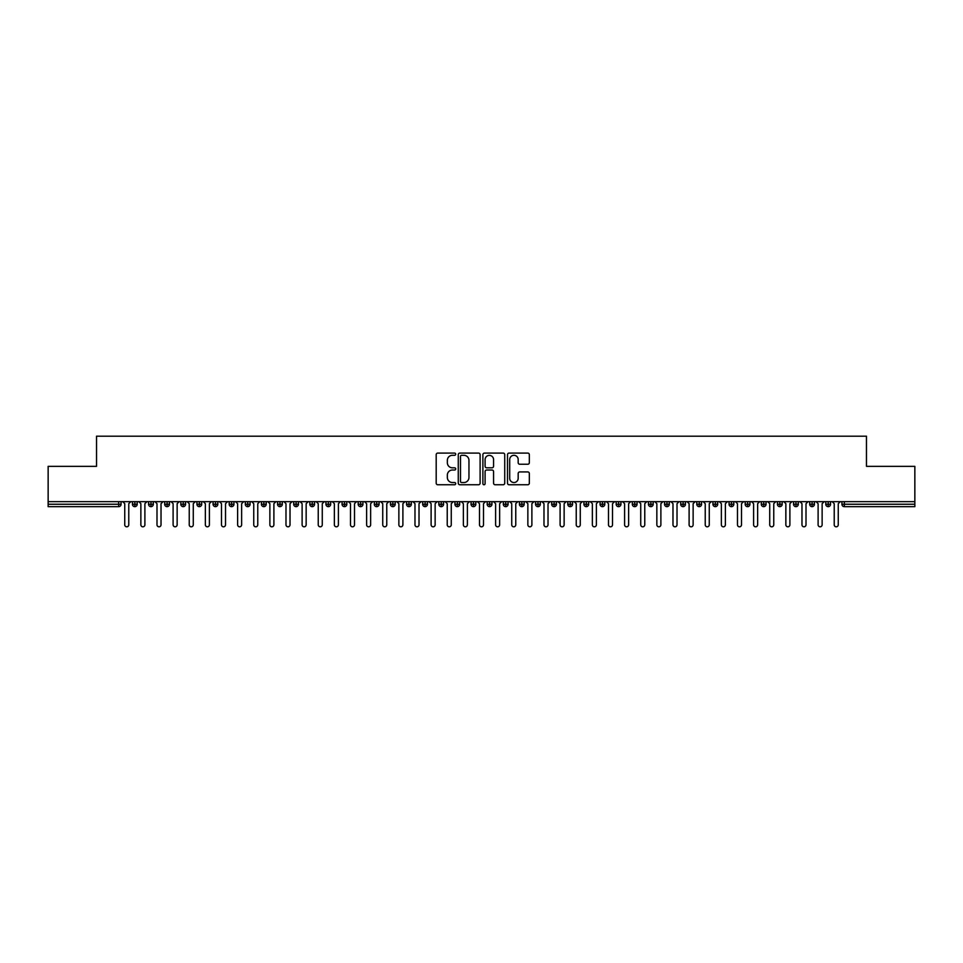 <?xml version="1.0" encoding="UTF-8"?>
<svg xmlns="http://www.w3.org/2000/svg" width="963" height="963" viewBox="0 0 963 963"><rect width="100%" height="100%" fill="white"/><g stroke="black" fill="none" stroke-linecap="round" stroke-linejoin="round"><path stroke-width="1.44" d="M455.704 454.199A1.107 1.107 0 0 0 454.596 453.091L437.78 453.091A1.577 1.577 0 0 0 436.191 454.68L436.191 483.173A1.577 1.577 0 0 0 437.78 484.75L454.596 484.75A1.107 1.107 0 0 0 455.704 483.643A1.107 1.107 0 0 0 454.596 482.535L452.417 482.535A5.068 5.068 0 0 1 447.35 477.467L447.35 475.096A5.068 5.068 0 0 1 452.417 470.028L454.596 470.028A1.107 1.107 0 0 0 455.704 468.921A1.107 1.107 0 0 0 454.596 467.813L452.417 467.813A5.068 5.068 0 0 1 447.35 462.746L447.35 460.374A5.068 5.068 0 0 1 452.417 455.306L454.596 455.306A1.107 1.107 0 0 0 455.704 454.199M527.76 464.25A1.577 1.577 0 0 0 529.337 462.673L529.337 454.68A1.577 1.577 0 0 0 527.76 453.091L509.078 453.091A1.577 1.577 0 0 0 507.501 454.68L507.501 483.173A1.577 1.577 0 0 0 509.078 484.75L527.76 484.75A1.577 1.577 0 0 0 529.337 483.173L529.337 473.507A1.577 1.577 0 0 0 527.76 471.93L519.767 471.93A1.577 1.577 0 0 0 518.178 473.507L518.178 478.298A4.237 4.237 0 0 1 513.941 482.535A4.237 4.237 0 0 1 509.716 478.298L509.716 459.544A4.237 4.237 0 0 1 513.941 455.306A4.237 4.237 0 0 1 518.178 459.544L518.178 462.673A1.577 1.577 0 0 0 519.767 464.25L527.76 464.25M48.15 501.651L914.85 501.651L914.85 466.345L866.471 466.345L866.471 436.191L96.529 436.191L96.529 466.345L48.15 466.345L48.15 504.239L118.654 504.239L118.654 501.651M480.116 454.68A1.577 1.577 0 0 0 478.527 453.091L459.857 453.091A1.577 1.577 0 0 0 458.268 454.68L458.268 483.173A1.577 1.577 0 0 0 459.857 484.75L478.527 484.75A1.577 1.577 0 0 0 480.116 483.173L480.116 454.68M484.473 453.091L503.143 453.091A1.577 1.577 0 0 1 504.732 454.68L504.732 483.173A1.577 1.577 0 0 1 503.143 484.75L495.151 484.75A1.577 1.577 0 0 1 493.574 483.173L493.574 471.617A1.577 1.577 0 0 0 491.985 470.028L486.688 470.028A1.577 1.577 0 0 0 485.099 471.617L485.099 483.643A1.107 1.107 0 0 1 483.992 484.75A1.107 1.107 0 0 1 482.884 483.643L482.884 454.68A1.577 1.577 0 0 1 484.473 453.091M121.073 504.239L118.654 504.239L118.654 506.658A2.42 2.42 0 0 0 121.073 504.239L121.073 501.651L121.073 504.239A2.42 2.42 0 0 1 118.654 506.658L48.15 506.658L48.15 504.239M914.85 501.651L914.85 506.658L844.346 506.658A2.42 2.42 0 0 1 841.927 504.239L841.927 501.651M134.856 501.651L134.856 506.658A2.42 2.42 0 0 1 132.437 504.239L132.437 501.651L132.437 504.239A2.42 2.42 0 0 0 134.856 506.658A2.42 2.42 0 0 0 137.203 504.239L137.203 501.651M150.986 501.651L150.986 506.658A2.42 2.42 0 0 1 148.567 504.239L148.567 501.651L148.567 504.239A2.42 2.42 0 0 0 150.986 506.658A2.42 2.42 0 0 0 153.322 504.239L153.322 501.651M167.105 501.651L167.105 506.658A2.42 2.42 0 0 1 164.685 504.239L164.685 501.651L164.685 504.239A2.42 2.42 0 0 0 167.105 506.658A2.42 2.42 0 0 0 169.452 504.239L169.452 501.651M183.235 501.651L183.235 506.658A2.42 2.42 0 0 1 180.815 504.239L180.815 501.651L180.815 504.239A2.42 2.42 0 0 0 183.235 506.658A2.42 2.42 0 0 0 185.57 504.239L185.57 501.651M199.353 501.651L199.353 506.658A2.42 2.42 0 0 1 196.946 504.239L196.946 501.651L196.946 504.239A2.42 2.42 0 0 0 199.353 506.658A2.42 2.42 0 0 0 201.7 504.239L201.7 501.651M215.483 501.651L215.483 506.658A2.42 2.42 0 0 1 213.064 504.239L213.064 501.651L213.064 504.239A2.42 2.42 0 0 0 215.483 506.658A2.42 2.42 0 0 0 217.819 504.239L217.819 501.651M231.614 501.651L231.614 506.658A2.42 2.42 0 0 1 229.194 504.239L229.194 501.651L229.194 504.239A2.42 2.42 0 0 0 231.614 506.658A2.42 2.42 0 0 0 233.949 504.239L233.949 501.651M247.732 501.651L247.732 506.658A2.42 2.42 0 0 1 245.312 504.239L245.312 501.651L245.312 504.239A2.42 2.42 0 0 0 247.732 506.658A2.42 2.42 0 0 0 250.067 504.239L250.067 501.651M263.862 501.651L263.862 506.658A2.42 2.42 0 0 1 261.442 504.239L261.442 501.651L261.442 504.239A2.42 2.42 0 0 0 263.862 506.658A2.42 2.42 0 0 0 266.197 504.239L266.197 501.651M279.98 501.651L279.98 506.658A2.42 2.42 0 0 1 277.561 504.239L277.561 501.651L277.561 504.239A2.42 2.42 0 0 0 279.98 506.658A2.42 2.42 0 0 0 282.315 504.239L282.315 501.651M296.11 501.651L296.11 506.658A2.42 2.42 0 0 1 293.691 504.239L293.691 501.651L293.691 504.239A2.42 2.42 0 0 0 296.11 506.658A2.42 2.42 0 0 0 298.446 504.239L298.446 501.651M312.229 501.651L312.229 506.658A2.42 2.42 0 0 1 309.809 504.239L309.809 501.651L309.809 504.239A2.42 2.42 0 0 0 312.229 506.658A2.42 2.42 0 0 0 314.564 504.239L314.564 501.651M328.359 501.651L328.359 506.658A2.42 2.42 0 0 1 325.939 504.239A2.42 2.42 0 0 0 328.359 506.658A2.42 2.42 0 0 1 325.939 504.239L325.939 501.651M330.694 501.651L330.694 504.239A2.42 2.42 0 0 1 328.359 506.658A2.42 2.42 0 0 0 330.694 504.239L325.939 504.239M344.477 506.658A2.42 2.42 0 0 1 342.058 504.239L342.058 501.651L342.058 504.239A2.42 2.42 0 0 0 344.477 506.658A2.42 2.42 0 0 0 346.824 504.239L346.824 501.651L346.824 504.239A2.42 2.42 0 0 1 344.477 506.658L344.477 504.239L346.824 504.239M360.607 501.651L360.607 506.658A2.42 2.42 0 0 1 358.188 504.239L358.188 501.651L358.188 504.239A2.42 2.42 0 0 0 360.607 506.658A2.42 2.42 0 0 0 362.943 504.239L362.943 501.651M376.726 501.651L376.726 506.658A2.42 2.42 0 0 1 374.306 504.239L374.306 501.651L374.306 504.239A2.42 2.42 0 0 0 376.726 506.658A2.42 2.42 0 0 0 379.073 504.239L379.073 501.651M392.856 501.651L392.856 504.239L390.436 504.239L390.436 501.651L390.436 504.239A2.42 2.42 0 0 0 392.856 506.658A2.42 2.42 0 0 0 395.191 504.239L395.191 501.651L395.191 504.239A2.42 2.42 0 0 1 392.856 506.658A2.42 2.42 0 0 1 390.436 504.239A2.42 2.42 0 0 0 392.856 506.658L392.856 504.239L395.191 504.239M408.974 501.651L408.974 506.658A2.42 2.42 0 0 1 406.567 504.239L406.567 501.651L406.567 504.239A2.42 2.42 0 0 0 408.974 506.658A2.42 2.42 0 0 0 411.321 504.239L411.321 501.651M425.104 501.651L425.104 506.658A2.42 2.42 0 0 1 422.685 504.239L422.685 501.651L422.685 504.239A2.42 2.42 0 0 0 425.104 506.658A2.42 2.42 0 0 0 427.44 504.239L427.44 501.651M441.235 501.651L441.235 506.658A2.42 2.42 0 0 1 438.815 504.239L438.815 501.651L438.815 504.239A2.42 2.42 0 0 0 441.235 506.658A2.42 2.42 0 0 0 443.57 504.239L443.57 501.651M457.353 501.651L457.353 506.658A2.42 2.42 0 0 1 454.933 504.239L454.933 501.651M459.688 501.651L459.688 504.239A2.42 2.42 0 0 1 457.353 506.658A2.42 2.42 0 0 0 459.688 504.239L454.933 504.239A2.42 2.42 0 0 0 457.353 506.658M473.483 506.658A2.42 2.42 0 0 1 471.063 504.239L471.063 501.651L471.063 504.239A2.42 2.42 0 0 0 473.483 506.658A2.42 2.42 0 0 0 475.818 504.239L475.818 501.651L475.818 504.239A2.42 2.42 0 0 1 473.483 506.658L473.483 504.239L475.818 504.239M489.601 501.651L489.601 506.658A2.42 2.42 0 0 1 487.182 504.239L487.182 501.651M491.937 501.651L491.937 504.239A2.42 2.42 0 0 1 489.601 506.658A2.42 2.42 0 0 0 491.937 504.239L487.182 504.239A2.42 2.42 0 0 0 489.601 506.658M505.731 501.651L505.731 506.658A2.42 2.42 0 0 1 503.312 504.239L503.312 501.651M508.067 501.651L508.067 504.239L508.067 501.651M521.85 501.651L521.85 506.658A2.42 2.42 0 0 1 519.43 504.239A2.42 2.42 0 0 0 521.85 506.658A2.42 2.42 0 0 1 519.43 504.239L519.43 501.651M524.185 501.651L524.185 504.239L524.185 501.651M537.98 501.651L537.98 506.658A2.42 2.42 0 0 1 535.56 504.239L535.56 501.651M540.315 501.651L540.315 504.239L540.315 501.651M554.098 501.651L554.098 506.658A2.42 2.42 0 0 1 551.679 504.239L551.679 501.651M556.433 501.651L556.433 504.239A2.42 2.42 0 0 1 554.098 506.658A2.42 2.42 0 0 0 556.433 504.239L551.679 504.239A2.42 2.42 0 0 0 554.098 506.658M570.228 501.651L570.228 506.658A2.42 2.42 0 0 1 567.809 504.239L567.809 501.651M572.564 501.651L572.564 504.239L572.564 501.651M586.347 501.651L586.347 506.658A2.42 2.42 0 0 1 583.927 504.239L583.927 501.651M588.694 501.651L588.694 504.239L588.694 501.651M602.477 501.651L602.477 506.658A2.42 2.42 0 0 1 600.057 504.239L600.057 501.651M604.812 501.651L604.812 504.239L604.812 501.651M618.595 501.651L618.595 506.658A2.42 2.42 0 0 1 616.176 504.239L616.176 501.651M620.942 501.651L620.942 504.239A2.42 2.42 0 0 1 618.595 506.658A2.42 2.42 0 0 0 620.942 504.239L616.176 504.239A2.42 2.42 0 0 0 618.595 506.658M634.725 501.651L634.725 506.658A2.42 2.42 0 0 1 632.306 504.239L632.306 501.651L632.306 504.239A2.42 2.42 0 0 0 634.725 506.658A2.42 2.42 0 0 0 637.061 504.239L637.061 501.651M650.844 501.651L650.844 506.658A2.42 2.42 0 0 1 648.436 504.239L648.436 501.651M653.191 501.651L653.191 504.239L653.191 501.651M666.974 501.651L666.974 506.658A2.42 2.42 0 0 1 664.554 504.239A2.42 2.42 0 0 0 666.974 506.658A2.42 2.42 0 0 1 664.554 504.239L664.554 501.651M669.309 501.651L669.309 504.239L669.309 501.651M683.104 501.651L683.104 506.658A2.42 2.42 0 0 1 680.685 504.239L680.685 501.651L680.685 504.239A2.42 2.42 0 0 0 683.104 506.658A2.42 2.42 0 0 0 685.439 504.239L685.439 501.651M699.222 501.651L699.222 506.658A2.42 2.42 0 0 1 696.803 504.239A2.42 2.42 0 0 0 699.222 506.658A2.42 2.42 0 0 1 696.803 504.239L696.803 501.651M701.558 501.651L701.558 504.239A2.42 2.42 0 0 1 699.222 506.658A2.42 2.42 0 0 0 701.558 504.239L696.803 504.239M715.353 501.651L715.353 506.658A2.42 2.42 0 0 1 712.933 504.239L712.933 501.651L712.933 504.239A2.42 2.42 0 0 0 715.353 506.658A2.42 2.42 0 0 0 717.688 504.239L717.688 501.651M731.471 501.651L731.471 506.658A2.42 2.42 0 0 1 729.051 504.239L729.051 501.651M733.806 501.651L733.806 504.239L733.806 501.651M747.601 501.651L747.601 506.658A2.42 2.42 0 0 1 745.181 504.239A2.42 2.42 0 0 0 747.601 506.658A2.42 2.42 0 0 1 745.181 504.239L745.181 501.651M749.936 501.651L749.936 504.239L749.936 501.651M763.719 501.651L763.719 506.658A2.42 2.42 0 0 1 761.3 504.239L761.3 501.651M766.054 501.651L766.054 504.239L766.054 501.651M779.849 501.651L779.849 506.658A2.42 2.42 0 0 1 777.43 504.239L777.43 501.651M782.185 501.651L782.185 504.239A2.42 2.42 0 0 1 779.849 506.658A2.42 2.42 0 0 0 782.185 504.239L777.43 504.239A2.42 2.42 0 0 0 779.849 506.658M795.968 501.651L795.968 506.658A2.42 2.42 0 0 1 793.548 504.239A2.42 2.42 0 0 0 795.968 506.658A2.42 2.42 0 0 1 793.548 504.239L793.548 501.651M798.315 501.651L798.315 504.239A2.42 2.42 0 0 1 795.968 506.658A2.42 2.42 0 0 0 798.315 504.239L793.548 504.239M812.098 501.651L812.098 506.658A2.42 2.42 0 0 1 809.678 504.239A2.42 2.42 0 0 0 812.098 506.658A2.42 2.42 0 0 1 809.678 504.239L809.678 501.651M814.433 501.651L814.433 504.239L814.433 501.651M828.216 501.651L828.216 506.658A2.42 2.42 0 0 1 825.797 504.239L825.797 501.651L825.797 504.239A2.42 2.42 0 0 0 828.216 506.658A2.42 2.42 0 0 0 830.563 504.239L830.563 501.651M344.477 501.651L344.477 504.239L342.058 504.239M473.483 501.651L473.483 504.239L471.063 504.239M505.731 506.658A2.42 2.42 0 0 0 508.067 504.239A2.42 2.42 0 0 1 505.731 506.658A2.42 2.42 0 0 1 503.312 504.239L508.067 504.239M521.85 506.658A2.42 2.42 0 0 0 524.185 504.239A2.42 2.42 0 0 1 521.85 506.658M537.98 506.658A2.42 2.42 0 0 0 540.315 504.239A2.42 2.42 0 0 1 537.98 506.658A2.42 2.42 0 0 1 535.56 504.239L540.315 504.239M570.228 506.658A2.42 2.42 0 0 0 572.564 504.239A2.42 2.42 0 0 1 570.228 506.658A2.42 2.42 0 0 1 567.809 504.239L572.564 504.239M586.347 506.658A2.42 2.42 0 0 0 588.694 504.239A2.42 2.42 0 0 1 586.347 506.658A2.42 2.42 0 0 1 583.927 504.239L588.694 504.239M602.477 506.658A2.42 2.42 0 0 0 604.812 504.239A2.42 2.42 0 0 1 602.477 506.658A2.42 2.42 0 0 1 600.057 504.239L604.812 504.239M650.844 506.658A2.42 2.42 0 0 0 653.191 504.239A2.42 2.42 0 0 1 650.844 506.658A2.42 2.42 0 0 1 648.436 504.239L653.191 504.239M666.974 506.658A2.42 2.42 0 0 0 669.309 504.239A2.42 2.42 0 0 1 666.974 506.658M731.471 506.658A2.42 2.42 0 0 0 733.806 504.239A2.42 2.42 0 0 1 731.471 506.658A2.42 2.42 0 0 1 729.051 504.239L733.806 504.239M747.601 506.658A2.42 2.42 0 0 0 749.936 504.239A2.42 2.42 0 0 1 747.601 506.658M763.719 506.658A2.42 2.42 0 0 0 766.054 504.239A2.42 2.42 0 0 1 763.719 506.658A2.42 2.42 0 0 1 761.3 504.239L766.054 504.239M812.098 506.658A2.42 2.42 0 0 0 814.433 504.239A2.42 2.42 0 0 1 812.098 506.658M844.346 506.658A2.42 2.42 0 0 1 841.927 504.239A2.42 2.42 0 0 0 844.346 506.658L844.346 504.239L914.85 504.239M461.602 455.306A1.107 1.107 0 0 0 460.495 456.414L460.495 481.428A1.107 1.107 0 0 0 461.602 482.535L463.889 482.535A5.068 5.068 0 0 0 468.957 477.467L468.957 460.374A5.068 5.068 0 0 0 463.889 455.306L461.602 455.306M493.574 459.628A4.237 4.237 0 0 0 489.336 455.391A4.237 4.237 0 0 0 485.099 459.628L485.099 466.236A1.577 1.577 0 0 0 486.688 467.813L491.985 467.813A1.577 1.577 0 0 0 493.574 466.236L493.574 459.628M122.722 501.651L124.745 503.673L124.745 524.799A2.01 2.01 0 0 0 126.755 526.809A2.01 2.01 0 0 0 128.777 524.799L128.777 503.673L130.787 501.651M138.853 501.651L140.863 503.673L140.863 524.799A2.01 2.01 0 0 0 142.885 526.809A2.01 2.01 0 0 0 144.895 524.799L144.895 503.673L146.918 501.651M154.971 501.651L156.993 503.673L156.993 524.799A2.01 2.01 0 0 0 159.003 526.809A2.01 2.01 0 0 0 161.026 524.799L161.026 503.673L163.036 501.651M171.101 501.651L173.111 503.673L173.111 524.799A2.01 2.01 0 0 0 175.134 526.809A2.01 2.01 0 0 0 177.144 524.799L177.144 503.673L179.166 501.651M187.219 501.651L189.242 503.673L189.242 524.799A2.01 2.01 0 0 0 191.252 526.809A2.01 2.01 0 0 0 193.274 524.799L193.274 503.673L195.284 501.651M203.349 501.651L205.36 503.673L205.36 524.799A2.01 2.01 0 0 0 207.382 526.809A2.01 2.01 0 0 0 209.392 524.799L209.392 503.673L211.415 501.651M219.48 501.651L221.49 503.673L221.49 524.799A2.01 2.01 0 0 0 223.5 526.809A2.01 2.01 0 0 0 225.523 524.799L225.523 503.673L227.533 501.651M235.598 501.651L237.62 503.673L237.62 524.799A2.01 2.01 0 0 0 239.631 526.809A2.01 2.01 0 0 0 241.641 524.799L241.641 503.673L243.663 501.651M251.728 501.651L253.738 503.673L253.738 524.799A2.01 2.01 0 0 0 255.761 526.809A2.01 2.01 0 0 0 257.771 524.799L257.771 503.673L259.781 501.651M267.846 501.651L269.869 503.673L269.869 524.799A2.01 2.01 0 0 0 271.879 526.809A2.01 2.01 0 0 0 273.889 524.799L273.889 503.673L275.912 501.651M283.977 501.651L285.987 503.673L285.987 524.799A2.01 2.01 0 0 0 288.009 526.809A2.01 2.01 0 0 0 290.019 524.799L290.019 503.673L292.03 501.651M300.095 501.651L302.117 503.673L302.117 524.799A2.01 2.01 0 0 0 304.127 526.809A2.01 2.01 0 0 0 306.15 524.799L306.15 503.673L308.16 501.651M316.225 501.651L318.235 503.673L318.235 524.799A2.01 2.01 0 0 0 320.258 526.809A2.01 2.01 0 0 0 322.268 524.799L322.268 503.673L324.29 501.651M332.343 501.651L334.366 503.673L334.366 524.799A2.01 2.01 0 0 0 336.376 526.809A2.01 2.01 0 0 0 338.398 524.799L338.398 503.673L340.408 501.651M348.474 501.651L350.484 503.673L350.484 524.799A2.01 2.01 0 0 0 352.506 526.809A2.01 2.01 0 0 0 354.516 524.799L354.516 503.673L356.539 501.651M364.592 501.651L366.614 503.673L366.614 524.799A2.01 2.01 0 0 0 368.624 526.809A2.01 2.01 0 0 0 370.647 524.799L370.647 503.673L372.657 501.651M380.722 501.651L382.732 503.673L382.732 524.799A2.01 2.01 0 0 0 384.755 526.809A2.01 2.01 0 0 0 386.765 524.799L386.765 503.673L388.787 501.651M396.84 501.651L398.863 503.673L398.863 524.799A2.01 2.01 0 0 0 400.873 526.809A2.01 2.01 0 0 0 402.895 524.799L402.895 503.673L404.905 501.651M412.971 501.651L414.981 503.673L414.981 524.799A2.01 2.01 0 0 0 417.003 526.809A2.01 2.01 0 0 0 419.013 524.799L419.013 503.673L421.036 501.651M429.101 501.651L431.111 503.673L431.111 524.799A2.01 2.01 0 0 0 433.121 526.809A2.01 2.01 0 0 0 435.144 524.799L435.144 503.673L437.154 501.651M445.219 501.651L447.229 503.673L447.229 524.799A2.01 2.01 0 0 0 449.252 526.809A2.01 2.01 0 0 0 451.262 524.799L451.262 503.673L453.284 501.651M461.349 501.651L463.359 503.673L463.359 524.799A2.01 2.01 0 0 0 465.37 526.809A2.01 2.01 0 0 0 467.392 524.799L467.392 503.673L469.402 501.651M477.467 501.651L479.49 503.673L479.49 524.799A2.01 2.01 0 0 0 481.5 526.809A2.01 2.01 0 0 0 483.51 524.799L483.51 503.673L485.533 501.651M493.598 501.651L495.608 503.673L495.608 524.799A2.01 2.01 0 0 0 497.63 526.809A2.01 2.01 0 0 0 499.641 524.799L499.641 503.673L501.651 501.651M509.716 501.651L511.738 503.673L511.738 524.799A2.01 2.01 0 0 0 513.748 526.809A2.01 2.01 0 0 0 515.771 524.799L515.771 503.673L517.781 501.651M525.846 501.651L527.856 503.673L527.856 524.799A2.01 2.01 0 0 0 529.879 526.809A2.01 2.01 0 0 0 531.889 524.799L531.889 503.673L533.899 501.651M541.964 501.651L543.987 503.673L543.987 524.799A2.01 2.01 0 0 0 545.997 526.809A2.01 2.01 0 0 0 548.019 524.799L548.019 503.673L550.029 501.651M558.095 501.651L560.105 503.673L560.105 524.799A2.01 2.01 0 0 0 562.127 526.809A2.01 2.01 0 0 0 564.137 524.799L564.137 503.673L566.16 501.651M574.213 501.651L576.235 503.673L576.235 524.799A2.01 2.01 0 0 0 578.245 526.809A2.01 2.01 0 0 0 580.268 524.799L580.268 503.673L582.278 501.651M590.343 501.651L592.353 503.673L592.353 524.799A2.01 2.01 0 0 0 594.376 526.809A2.01 2.01 0 0 0 596.386 524.799L596.386 503.673L598.408 501.651M606.461 501.651L608.484 503.673L608.484 524.799A2.01 2.01 0 0 0 610.494 526.809A2.01 2.01 0 0 0 612.516 524.799L612.516 503.673L614.526 501.651M622.592 501.651L624.602 503.673L624.602 524.799A2.01 2.01 0 0 0 626.624 526.809A2.01 2.01 0 0 0 628.634 524.799L628.634 503.673L630.657 501.651M638.71 501.651L640.732 503.673L640.732 524.799A2.01 2.01 0 0 0 642.742 526.809A2.01 2.01 0 0 0 644.765 524.799L644.765 503.673L646.775 501.651M654.84 501.651L656.85 503.673L656.85 524.799A2.01 2.01 0 0 0 658.873 526.809A2.01 2.01 0 0 0 660.883 524.799L660.883 503.673L662.905 501.651M670.97 501.651L672.981 503.673L672.981 524.799A2.01 2.01 0 0 0 674.991 526.809A2.01 2.01 0 0 0 677.013 524.799L677.013 503.673L679.023 501.651M687.088 501.651L689.111 503.673L689.111 524.799A2.01 2.01 0 0 0 691.121 526.809A2.01 2.01 0 0 0 693.131 524.799L693.131 503.673L695.154 501.651M703.219 501.651L705.229 503.673L705.229 524.799A2.01 2.01 0 0 0 707.239 526.809A2.01 2.01 0 0 0 709.262 524.799L709.262 503.673L711.272 501.651M719.337 501.651L721.359 503.673L721.359 524.799A2.01 2.01 0 0 0 723.369 526.809A2.01 2.01 0 0 0 725.38 524.799L725.38 503.673L727.402 501.651M735.467 501.651L737.477 503.673L737.477 524.799A2.01 2.01 0 0 0 739.5 526.809A2.01 2.01 0 0 0 741.51 524.799L741.51 503.673L743.52 501.651M751.585 501.651L753.608 503.673L753.608 524.799A2.01 2.01 0 0 0 755.618 526.809A2.01 2.01 0 0 0 757.64 524.799L757.64 503.673L759.651 501.651M767.716 501.651L769.726 503.673L769.726 524.799A2.01 2.01 0 0 0 771.748 526.809A2.01 2.01 0 0 0 773.758 524.799L773.758 503.673L775.781 501.651M783.834 501.651L785.856 503.673L785.856 524.799A2.01 2.01 0 0 0 787.866 526.809A2.01 2.01 0 0 0 789.889 524.799L789.889 503.673L791.899 501.651M799.964 501.651L801.974 503.673L801.974 524.799A2.01 2.01 0 0 0 803.997 526.809A2.01 2.01 0 0 0 806.007 524.799L806.007 503.673L808.029 501.651M816.082 501.651L818.105 503.673L818.105 524.799A2.01 2.01 0 0 0 820.115 526.809A2.01 2.01 0 0 0 822.137 524.799L822.137 503.673L824.147 501.651M832.213 501.651L834.223 503.673L834.223 524.799A2.01 2.01 0 0 0 836.245 526.809A2.01 2.01 0 0 0 838.255 524.799L838.255 503.673L840.278 501.651M844.346 501.651L844.346 504.239L841.927 504.239M132.437 504.239A2.42 2.42 0 0 0 134.856 506.658A2.42 2.42 0 0 0 137.203 504.239L132.437 504.239M148.567 504.239A2.42 2.42 0 0 0 150.986 506.658A2.42 2.42 0 0 0 153.322 504.239L148.567 504.239M164.685 504.239A2.42 2.42 0 0 0 167.105 506.658A2.42 2.42 0 0 0 169.452 504.239L164.685 504.239M180.815 504.239A2.42 2.42 0 0 0 183.235 506.658A2.42 2.42 0 0 0 185.57 504.239L180.815 504.239M196.946 504.239A2.42 2.42 0 0 0 199.353 506.658A2.42 2.42 0 0 0 201.7 504.239L196.946 504.239M213.064 504.239L217.819 504.239A2.42 2.42 0 0 1 215.483 506.658M229.194 504.239A2.42 2.42 0 0 0 231.614 506.658A2.42 2.42 0 0 0 233.949 504.239L229.194 504.239M245.312 504.239L250.067 504.239A2.42 2.42 0 0 1 247.732 506.658M261.442 504.239A2.42 2.42 0 0 0 263.862 506.658A2.42 2.42 0 0 0 266.197 504.239L261.442 504.239M277.561 504.239A2.42 2.42 0 0 0 279.98 506.658A2.42 2.42 0 0 0 282.315 504.239L277.561 504.239M293.691 504.239A2.42 2.42 0 0 0 296.11 506.658A2.42 2.42 0 0 0 298.446 504.239L293.691 504.239M309.809 504.239A2.42 2.42 0 0 0 312.229 506.658A2.42 2.42 0 0 0 314.564 504.239L309.809 504.239M358.188 504.239L362.943 504.239A2.42 2.42 0 0 1 360.607 506.658M374.306 504.239A2.42 2.42 0 0 0 376.726 506.658A2.42 2.42 0 0 0 379.073 504.239L374.306 504.239M406.567 504.239L411.321 504.239A2.42 2.42 0 0 1 408.974 506.658M422.685 504.239A2.42 2.42 0 0 0 425.104 506.658A2.42 2.42 0 0 0 427.44 504.239L422.685 504.239M438.815 504.239L443.57 504.239A2.42 2.42 0 0 1 441.235 506.658M519.43 504.239L524.185 504.239M632.306 504.239L637.061 504.239A2.42 2.42 0 0 1 634.725 506.658M664.554 504.239L669.309 504.239M680.685 504.239A2.42 2.42 0 0 0 683.104 506.658A2.42 2.42 0 0 0 685.439 504.239L680.685 504.239M712.933 504.239L717.688 504.239A2.42 2.42 0 0 1 715.353 506.658M745.181 504.239L749.936 504.239M809.678 504.239L814.433 504.239M825.797 504.239A2.42 2.42 0 0 0 828.216 506.658A2.42 2.42 0 0 0 830.563 504.239L825.797 504.239"/></g></svg>
